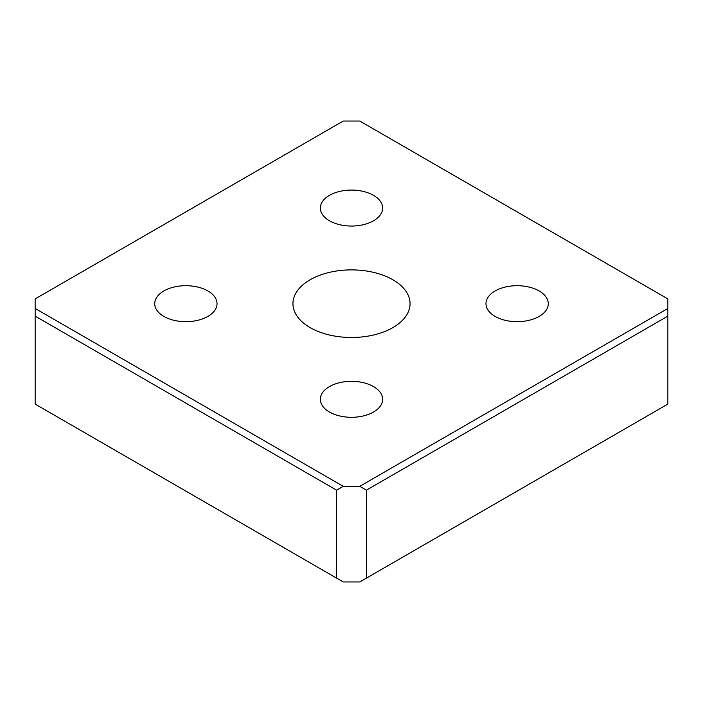 <?xml version="1.0" encoding="UTF-8"?>
<svg xmlns="http://www.w3.org/2000/svg" width="703" height="703" viewBox="0 0 703 703"><rect width="100%" height="100%" fill="white"/><g stroke="black" fill="none" stroke-linecap="round" stroke-linejoin="round"><path stroke-width="1.05" d="M539.157 316.403A31.152 17.988 180 0 1 505.202 320.304A31.152 17.988 180 0 1 485.975 303.687A31.152 17.988 180 0 1 495.097 290.972A31.152 17.988 180 0 1 529.051 287.07A31.152 17.988 180 0 1 548.278 303.687A31.152 17.988 180 0 1 539.157 316.403M329.47 195.346A31.152 17.988 180 0 1 363.425 191.444A31.152 17.988 180 0 1 382.652 208.062A31.152 17.988 180 0 1 373.53 220.777A31.152 17.988 180 0 1 339.575 224.679A31.152 17.988 180 0 1 320.348 208.062A31.152 17.988 180 0 1 329.47 195.346M329.47 386.597A31.152 17.988 0 0 0 320.348 399.313A31.152 17.988 0 0 0 339.575 415.93A31.152 17.988 0 0 0 373.53 412.028A31.152 17.988 0 0 0 382.652 399.313A31.152 17.988 0 0 0 363.425 382.696A31.152 17.988 0 0 0 329.47 386.597M207.903 316.403A31.152 17.988 0 0 0 217.025 303.687A31.152 17.988 0 0 0 197.798 287.07A31.152 17.988 0 0 0 163.843 290.972A31.152 17.988 0 0 0 154.722 303.687A31.152 17.988 0 0 0 173.949 320.304A31.152 17.988 0 0 0 207.903 316.403M310.093 279.785A58.56 33.806 180 0 1 373.908 272.456A58.56 33.806 180 0 1 410.06 303.687A58.56 33.806 180 0 1 392.907 327.589A58.56 33.806 180 0 1 329.092 334.918A58.56 33.806 180 0 1 292.94 303.687A58.56 33.806 180 0 1 310.093 279.785M35.15 316.122L35.15 404.093L343.222 581.952L359.778 581.952L366.404 578.13L366.404 490.158L359.778 486.327L343.222 486.327L336.596 490.158L35.15 316.122L35.15 308.468L343.222 486.327M336.596 578.13L336.596 490.158M366.404 490.158L667.85 316.122L667.85 298.907L359.778 121.048L343.222 121.048L35.15 298.907L35.15 308.468M343.222 581.952L35.15 404.093M667.85 308.468L359.778 486.327M667.85 316.122L667.85 404.093L366.404 578.13"/></g></svg>

